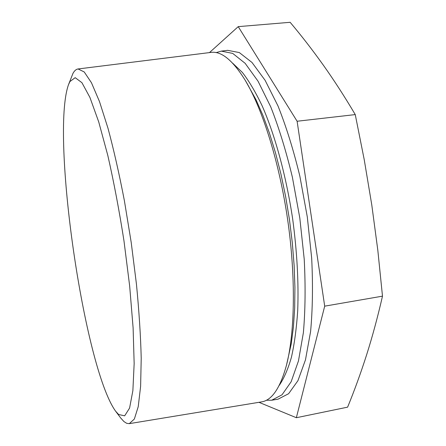 <?xml version="1.0" encoding="UTF-8"?>
<svg xmlns="http://www.w3.org/2000/svg" width="446" height="446" viewBox="0 0 446 446"><rect width="100%" height="100%" fill="white"/><g stroke="black" fill="none" stroke-linecap="round" stroke-linejoin="round"><path stroke-width="0.67" d="M69.922 81.562L75.179 77.671L81.925 82.677L89.908 97.401L98.739 121.959L107.826 155.52C113.814 181.834 119.199 210.272 123.971 240.84L129.663 286.009L133.114 327.966L134.157 363.574L132.875 390.64L129.58 408.084L124.674 415.823L118.625 414.507L115.598 411.179C84.065 367.459 50.582 135.645 68.455 84.796L69.922 81.562M68.455 84.796L72.982 73.361C74.449 70.702 76.149 69.236 78.072 68.963L84.222 71.951L91.447 82.727L99.497 101.588L107.999 128.286C113.752 149.7 119.21 173.817 124.378 200.644L131.191 242.329L136.454 284.236C139.085 311.431 140.674 336.111 141.215 358.277L140.618 386.281L138.238 406.652L134.352 419.034L129.301 423.644L126.692 423.321L123.938 421.57L120.671 417.952L115.598 411.179M216.132 52.617L221.277 51.128L232.706 53.403L245.149 63.326L258.056 81.228L270.75 106.884C278.889 127.578 286.098 151.01 292.375 177.174L299.801 217.977L304.222 259.21C305.605 286.081 305.32 310.594 303.375 332.744L298.458 360.948L291.143 381.77L282.017 394.81L271.698 400.224L266.346 400.246M78.072 68.963L210.936 52.416C221.327 50.889 232.806 60.266 245.372 80.548C262.672 109.409 279.38 162.5 287.659 219.727C295.915 276.96 294.906 332.61 286.483 365.185C280.166 388.193 271.815 400.436 261.417 401.913L129.301 423.644M221.277 51.128L227.655 50.331L239.324 52.572L251.99 62.462L265.108 80.319L277.986 105.931C286.232 126.597 293.513 149.995 299.84 176.131L307.294 216.895L311.676 258.1C313.003 284.955 312.64 309.457 310.583 331.612L305.482 359.822L297.95 380.661L288.595 393.729L278.042 399.181L271.698 400.224M238.231 26.637L290.14 22.3C301.373 35.613 312.434 49.896 323.322 65.144C334.149 80.403 344.791 96.888 355.256 114.594L364.215 159.596L371.769 204.848L377.829 250.329L382.49 296.155C377.762 316.811 372.488 336.329 366.662 354.704C360.775 373.085 354.425 390.568 347.607 407.153L296.356 417.718L324.699 306.157L297.108 121.245L238.231 26.637L209.464 52.6M382.49 296.155L324.699 306.157M258.964 402.32L296.356 417.718M355.256 114.594L297.108 121.245M232.656 63.187L242.368 72.425C249.024 81.021 255.625 92.171 262.164 105.864C275.048 135.194 286.193 175.88 292.676 219.003C297.081 251.918 298.759 282.524 297.699 310.823C296.512 328.49 294.416 343.989 291.411 357.324C287.965 369.243 283.89 378.615 279.196 385.433M245.372 80.548L255.982 99.681L262.872 115.297L269.423 133.103L275.494 152.822L280.935 174.085L285.618 196.457L289.432 219.471L292.286 242.624L294.126 265.409L294.923 287.341L294.683 307.974L293.435 326.912L291.249 343.833L286.483 365.185"/></g></svg>
